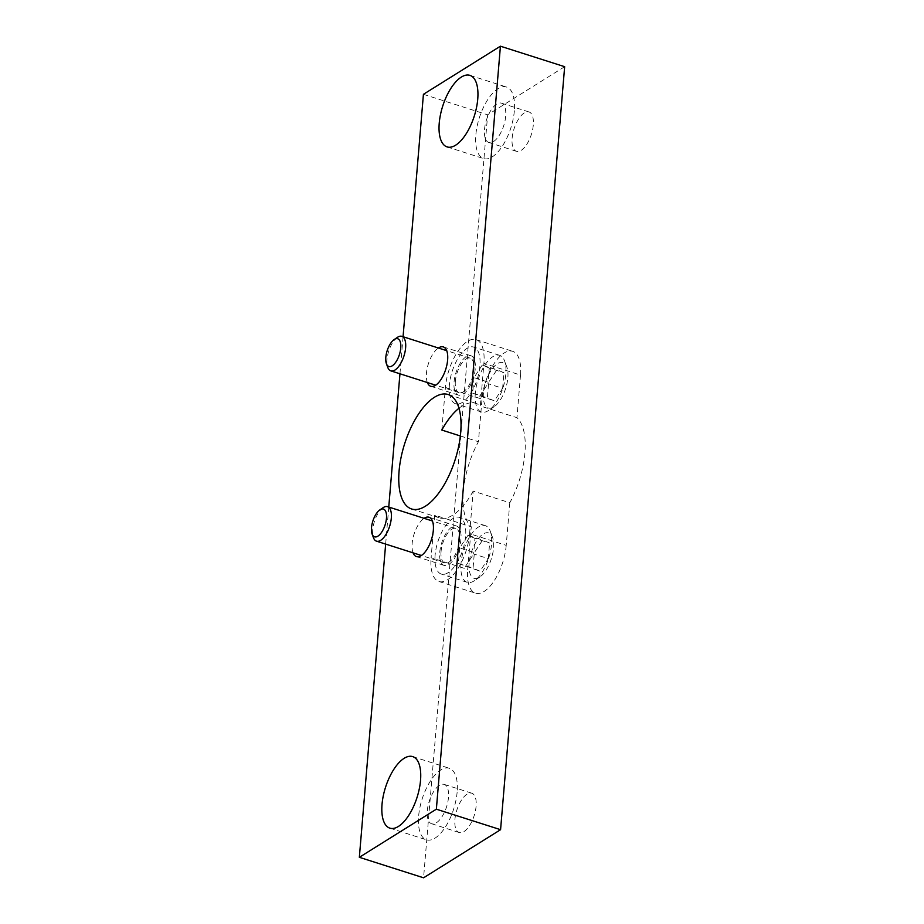 <?xml version="1.0" encoding="UTF-8"?>
<svg xmlns="http://www.w3.org/2000/svg" width="924" height="924" viewBox="0 0 924 924"><rect width="100%" height="100%" fill="white"/><g stroke="black" fill="none" stroke-linecap="round" stroke-linejoin="round"><path stroke-width="0.69" stroke-dasharray="4.62 3.46" d="M509.794 502.76L506.213 545.368L469.611 533.691L473.18 491.083L509.794 502.76A60.083 26.484 -72.3 0 0 516.932 417.671L480.33 405.994L483.91 363.386L520.512 375.063A37.549 16.551 -72.3 0 0 512.681 351.316A37.549 16.551 -72.3 0 0 482.005 399.122L478.424 441.73A60.083 26.484 -72.3 0 0 471.286 526.819L467.706 569.427L431.104 557.75L434.684 515.142L471.286 526.819M458.985 408.258A60.083 26.484 107.7 0 1 475.768 403.326A60.083 26.484 107.7 0 1 480.33 405.994M460.348 435.966L478.424 441.73M473.18 491.083A60.083 26.484 107.7 0 1 439.235 517.798A60.083 26.484 107.7 0 1 434.684 515.142M533.298 125.006A20.651 9.101 107.7 0 1 516.435 151.305A20.651 9.101 107.7 0 1 514.044 128.863A20.651 9.101 107.7 0 1 528.99 111.954A20.651 9.101 107.7 0 1 533.298 125.006M476.091 806.248A20.651 9.101 107.7 0 1 459.228 832.547A20.651 9.101 107.7 0 1 456.837 810.105A20.651 9.101 107.7 0 1 471.783 793.196A20.651 9.101 107.7 0 1 476.091 806.248M564.656 66.69L487.641 114.807L423.573 877.8M506.213 545.368A37.549 16.551 107.7 0 1 475.548 593.173A37.549 16.551 107.7 0 1 467.706 569.427M520.512 375.063L516.932 417.671M441.822 430.053L445.403 387.445A37.549 16.551 107.7 0 1 476.068 339.639A37.549 16.551 107.7 0 1 483.91 363.386M423.423 94.317L487.641 114.807M403.06 336.729L399.953 373.781M388.761 507.045L385.654 544.097M427.373 382.536A20.651 9.101 107.7 0 1 428.366 363.837A20.651 9.101 107.7 0 1 438.392 348.013M413.074 552.841A20.651 9.101 107.7 0 1 414.067 534.141A20.651 9.101 107.7 0 1 424.093 518.318M457.149 792.03A37.549 16.551 107.7 0 1 426.472 839.824A37.549 16.551 107.7 0 1 422.129 799.029A37.549 16.551 107.7 0 1 449.307 768.283A37.549 16.551 107.7 0 1 457.149 792.03M448.487 797.435A20.651 9.101 107.7 0 1 431.612 823.734A20.651 9.101 107.7 0 1 429.221 801.293A20.651 9.101 107.7 0 1 444.167 784.384A20.651 9.101 107.7 0 1 448.487 797.435M514.356 110.788A37.549 16.551 107.7 0 1 483.679 158.582A37.549 16.551 107.7 0 1 479.337 117.787A37.549 16.551 107.7 0 1 506.514 87.041A37.549 16.551 107.7 0 1 514.356 110.788M505.682 116.193A20.651 9.101 107.7 0 1 488.819 142.492A20.651 9.101 107.7 0 1 486.428 120.051A20.651 9.101 107.7 0 1 501.374 103.141A20.651 9.101 107.7 0 1 505.682 116.193M469.611 533.691A37.549 16.551 107.7 0 1 438.935 581.496A37.549 16.551 107.7 0 1 431.104 557.75M460.949 539.108A20.651 9.101 107.7 0 1 444.074 565.396A20.651 9.101 107.7 0 1 441.684 542.954A20.651 9.101 107.7 0 1 456.629 526.045A20.651 9.101 107.7 0 1 460.949 539.108M475.248 368.792A20.651 9.101 107.7 0 1 458.373 395.079A20.651 9.101 107.7 0 1 455.982 372.638A20.651 9.101 107.7 0 1 470.928 355.74A20.651 9.101 107.7 0 1 475.248 368.792M469.138 563.236A23.805 10.487 -72.3 0 0 479.949 576.934A23.805 10.487 -72.3 0 0 491.337 558.801A23.805 10.487 -72.3 0 0 492.561 537.422A23.805 10.487 -72.3 0 0 479.602 537.087A23.805 10.487 -72.3 0 0 469.138 563.236M488.322 558.639L489.628 543.046L482.651 540.032L474.37 552.587L473.065 568.168L480.041 571.194L488.322 558.639L473.642 553.95L474.948 538.369L489.628 543.046M460.995 563.524A29.753 13.109 -72.3 0 0 467.209 582.339A29.753 13.109 -72.3 0 0 474.509 580.642A29.753 13.109 -72.3 0 0 488.75 557.969A29.753 13.109 -72.3 0 0 490.274 531.254A29.753 13.109 -72.3 0 0 485.308 525.641A29.753 13.109 -72.3 0 0 460.995 563.524M435.1 555.255A29.753 13.109 -72.3 0 0 441.302 574.07A29.753 13.109 -72.3 0 0 462.843 549.711A29.753 13.109 -72.3 0 0 459.401 517.371A29.753 13.109 -72.3 0 0 435.1 555.255M441.06 551.524A18.122 7.981 -72.3 0 0 444.848 562.982A18.122 7.981 -72.3 0 0 457.958 548.151A18.122 7.981 -72.3 0 0 455.867 528.459A18.122 7.981 -72.3 0 0 441.06 551.524M383.09 507.68A18.122 7.981 -72.3 0 0 372.73 529.718A18.122 7.981 -72.3 0 0 373.492 537.768M474.948 538.369L467.971 535.342L482.651 540.032M467.971 535.342L459.69 547.897L474.37 552.587M459.69 547.897L458.385 563.49L473.065 568.168M458.385 563.49L480.041 571.194M465.361 566.516L473.642 553.95M483.437 392.931A23.805 10.487 -72.3 0 0 494.248 406.618A23.805 10.487 -72.3 0 0 505.647 388.484A23.805 10.487 -72.3 0 0 506.86 367.105A23.805 10.487 -72.3 0 0 493.901 366.782A23.805 10.487 -72.3 0 0 483.437 392.931M502.621 388.323L503.927 372.742L496.962 369.716L488.669 382.27L487.364 397.863L494.34 400.889L502.621 388.323L487.941 383.645L489.246 368.052L503.927 372.742M475.306 393.208A29.753 13.109 -72.3 0 0 481.508 412.023A29.753 13.109 -72.3 0 0 488.808 410.325A29.753 13.109 -72.3 0 0 503.049 387.664A29.753 13.109 -72.3 0 0 504.573 360.938A29.753 13.109 -72.3 0 0 499.607 355.324A29.753 13.109 -72.3 0 0 475.306 393.208M449.399 384.938A29.753 13.109 -72.3 0 0 455.613 403.753A29.753 13.109 -72.3 0 0 477.154 379.394A29.753 13.109 -72.3 0 0 473.7 347.066A29.753 13.109 -72.3 0 0 449.399 384.938M455.359 381.219A18.122 7.981 -72.3 0 0 459.147 392.677A18.122 7.981 -72.3 0 0 472.268 377.835A18.122 7.981 -72.3 0 0 470.166 358.142A18.122 7.981 -72.3 0 0 455.359 381.219M397.389 337.376A18.122 7.981 -72.3 0 0 387.029 359.413A18.122 7.981 -72.3 0 0 387.791 367.452M489.246 368.052L482.27 365.026L496.962 369.716M482.27 365.026L473.989 377.593L488.669 382.27M473.989 377.593L472.684 393.174L487.364 397.863M472.684 393.174L494.34 400.889M479.66 396.2L487.941 383.645M445.403 387.445L482.005 399.122M411.63 508.985L439.235 517.798M448.152 394.513L475.768 403.326M476.068 339.639L512.681 351.316M389.87 828.147L426.472 839.824M412.705 756.606L449.307 768.283M431.612 823.734L459.228 832.547M444.167 784.384L471.783 793.196M447.077 146.904L483.679 158.582M469.912 75.364L506.514 87.041M488.819 142.492L516.435 151.305M501.374 103.141L528.99 111.954M438.935 581.496L475.548 593.173M416.458 556.583L444.074 565.396M429.013 517.232L456.629 526.045M430.757 386.278L458.373 395.079M443.324 346.927L470.928 355.74M492.561 537.422L490.274 531.254M479.949 576.934L474.509 580.642M485.308 525.641L459.401 517.371M467.209 582.339L441.302 574.07M455.867 528.459L432.409 520.974M444.848 562.982L421.39 555.497M506.86 367.105L504.573 360.938M494.248 406.618L488.808 410.325M499.607 355.324L473.7 347.066M481.508 412.023L455.613 403.753M470.166 358.142L446.708 350.658M459.147 392.677L435.689 385.192"/><path stroke-width="1.39" d="M445.576 482.27A60.083 26.484 -72.3 0 0 448.152 394.513A60.083 26.484 -72.3 0 0 399.087 470.997A60.083 26.484 -72.3 0 0 411.63 508.985A60.083 26.484 -72.3 0 0 445.576 482.27M460.348 435.966L441.822 430.053A60.083 26.484 107.7 0 1 458.985 408.258M385.654 544.097L359.344 857.31L423.573 877.8L500.577 829.683L564.656 66.69L500.427 46.2L423.423 94.317L403.06 336.729M359.344 857.31L436.359 809.193L500.427 46.2M436.359 809.193L500.577 829.683M399.953 373.781L388.761 507.045M438.392 348.013A20.651 9.101 107.7 0 1 443.324 346.927A20.651 9.101 107.7 0 1 447.632 359.979A20.651 9.101 107.7 0 1 430.757 386.278A20.651 9.101 107.7 0 1 427.373 382.536M424.093 518.318A20.651 9.101 107.7 0 1 429.013 517.232A20.651 9.101 107.7 0 1 433.333 530.295A20.651 9.101 107.7 0 1 416.458 556.583A20.651 9.101 107.7 0 1 413.074 552.841M477.743 99.099A37.549 16.551 107.7 0 1 447.077 146.904A37.549 16.551 107.7 0 1 442.723 106.098A37.549 16.551 107.7 0 1 469.912 75.364A37.549 16.551 107.7 0 1 477.743 99.099M420.536 780.341A37.549 16.551 107.7 0 1 389.87 828.147A37.549 16.551 107.7 0 1 385.516 787.34A37.549 16.551 107.7 0 1 412.705 756.606A37.549 16.551 107.7 0 1 420.536 780.341M372.129 534.084L373.492 537.768A18.122 7.981 -72.3 0 0 376.518 541.175A18.122 7.981 -72.3 0 0 389.628 526.345A18.122 7.981 -72.3 0 0 387.537 506.652A18.122 7.981 -72.3 0 0 383.09 507.68L379.845 509.898A14.576 6.422 -72.3 0 0 371.517 527.616A14.576 6.422 -72.3 0 0 372.129 534.084A14.576 6.422 -72.3 0 0 385.112 524.901A14.576 6.422 -72.3 0 0 379.845 509.898M386.428 363.767L387.791 367.452A18.122 7.981 -72.3 0 0 390.817 370.871A18.122 7.981 -72.3 0 0 403.938 356.029A18.122 7.981 -72.3 0 0 401.836 336.336A18.122 7.981 -72.3 0 0 397.389 337.376L394.144 339.582A14.576 6.422 -72.3 0 0 385.816 357.311A14.576 6.422 -72.3 0 0 386.428 363.767A14.576 6.422 -72.3 0 0 399.411 354.585A14.576 6.422 -72.3 0 0 394.144 339.582M432.409 520.974L387.537 506.652M421.39 555.497L376.518 541.175M446.708 350.658L401.836 336.336M435.689 385.192L390.817 370.871"/></g></svg>
